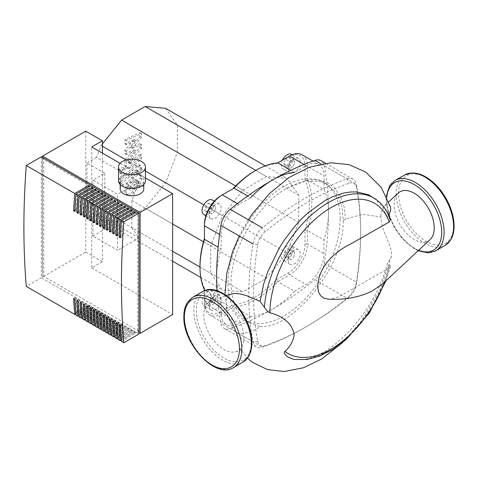 <?xml version="1.0" encoding="UTF-8"?>
<svg xmlns="http://www.w3.org/2000/svg" width="478" height="478" viewBox="0 0 478 478"><rect width="100%" height="100%" fill="white"/><g stroke="black" fill="none" stroke-linecap="round" stroke-linejoin="round"><path stroke-width="0.36" stroke-dasharray="2.39 1.79" d="M348.976 297.202A297.663 171.859 -60 0 1 307.085 326.253A297.663 171.859 -60 0 1 265.182 345.582A13.462 7.773 -60 0 1 257.75 341.286A297.663 171.859 -60 0 1 257.75 244.533A13.462 7.773 -60 0 1 265.182 231.657A297.663 171.859 -60 0 1 348.976 183.277A13.462 7.773 -60 0 1 356.409 187.567A297.663 171.859 -60 0 1 360.621 233.515A297.663 171.859 -60 0 1 356.409 284.326A13.462 7.773 -60 0 1 348.976 297.202L347.07 298.248A16.826 9.715 120 0 0 356.361 282.151A301.032 173.801 120 0 0 360.621 230.766A301.032 173.801 120 0 0 356.361 184.305A16.826 9.715 120 0 0 353.117 179.196A16.826 9.715 120 0 0 347.07 178.939A301.032 173.801 120 0 0 262.326 227.863A16.826 9.715 120 0 0 253.035 243.959A301.032 173.801 120 0 0 253.035 341.806A16.826 9.715 120 0 0 256.286 346.914A16.826 9.715 120 0 0 262.326 347.171A301.032 173.801 120 0 0 304.701 327.627A301.032 173.801 120 0 0 347.07 298.248L314.942 279.702A16.826 9.715 120 0 0 324.239 263.605A301.032 173.801 120 0 0 324.239 165.752A16.826 9.715 120 0 0 320.989 160.65M217.006 290.797A301.032 173.801 120 0 0 220.914 323.259A16.826 9.715 120 0 0 224.158 328.368A16.826 9.715 120 0 0 230.205 328.625A301.032 173.801 120 0 0 314.942 279.702M340.157 218.745A79.336 45.804 120 0 0 323.726 182.429A79.336 45.804 120 0 0 262.589 203.682A79.336 45.804 120 0 0 227.958 283.526A79.336 45.804 120 0 0 244.389 319.848A79.336 45.804 120 0 0 305.526 298.589A79.336 45.804 120 0 0 340.157 218.745M259.829 326.349L251.972 324.03L249.116 322.572L247.024 321.252L239.329 313.664L235.027 305.95L231.866 294.627L231.071 285.324C229.583 250.765 257.11 204.536 287.033 188.075L299.371 182.542L306.004 180.941L321.049 181.712L326.737 184.167L335.508 192.21L339.5 199.469L342.051 207.96L343.276 220.549C344.53 267.883 289.895 331.218 259.829 326.349L257.475 328.422L253.513 330.585L243.661 333.411L240.637 333.859L238.086 333.674L234.877 331.278L232.2 327.06L229.087 319.758L227.319 313.676L226.184 306.757L226.303 300.638L227.098 297.979L229.458 295.057L232.439 293.761M430.086 239.603A28.351 16.372 60 0 1 401.944 227.642A28.351 16.372 60 0 1 398.299 193.028M223.794 303.106A28.351 16.372 -120 0 0 210.923 301.068A28.351 16.372 -120 0 0 207.912 331.218A28.351 16.372 -120 0 0 235.385 351.832A28.351 16.372 -120 0 0 242.896 330.256A28.351 16.372 -120 0 0 223.794 303.106M327.854 299.091L330.919 298.995L338.131 296.94L341.752 295.237L383.631 271.014L389.17 267.602L390.46 266.15L389.492 264.573L387.437 263.223C376.12 310.186 331.756 358.416 301.451 359.671L294.765 359.492M374.16 198.059L382.992 207.673L387.329 216.875L390.395 219.593M343.276 220.549L345.51 219.091L362.521 214.389L380.876 216.893L381.838 224.272L383.326 229.416L389.869 245.871L391.201 250.496L391.56 253.424L390.926 257.923L387.437 263.223M387.329 216.875L388.668 215.178M390.532 207.195L388.793 204.793L387.078 204.435L384.485 205.707L382.34 208.814L380.954 214.544L380.876 216.893M128.815 189.264L130.321 190.13C131.145 190.256 132.358 189.617 133.965 188.213L137.634 184.269L138.297 181.7L137.634 180.236C136.798 180.116 135.579 180.768 133.965 182.178L130.321 186.097L129.657 188.631L130.321 190.13L128.815 189.264L128.152 187.764L128.815 185.225L132.46 181.305C134.073 179.895 135.292 179.25 136.128 179.364L137.778 180.302L136.128 179.364L136.792 180.833L136.128 183.403L132.46 187.346C130.853 188.75 129.64 189.39 128.815 189.264M133.965 177.84L128.122 184.49L126.276 191.343C126.401 193.793 127.017 195.102 128.122 195.263C129.418 195.663 131.366 194.761 133.965 192.55L139.833 185.882L141.679 178.993C141.554 176.549 140.938 175.253 139.833 175.103C138.542 174.697 136.583 175.611 133.965 177.84L132.46 176.968C135.077 174.739 137.031 173.831 138.327 174.237L140.281 175.295L138.327 174.237C139.433 174.386 140.048 175.683 140.173 178.121L138.327 185.01L132.46 191.684C129.861 193.889 127.913 194.797 126.616 194.397L128.122 195.263L126.616 194.397C125.511 194.229 124.895 192.927 124.77 190.471L126.616 183.618L132.46 176.968M137.198 166.553L120.928 179.603L120.928 183.934L136.971 171.076L138.058 170.646L138.327 173.191L141.506 170.64L141.506 168.172L140.55 165.531L137.198 166.553L135.692 165.687L139.044 164.659L140 167.3L140 169.774L136.822 172.319L136.553 169.78L135.465 170.204L119.422 183.068L119.422 178.73L135.692 165.687M119.422 178.73L120.928 179.603M119.422 183.068L120.928 183.934M136.822 172.319L138.327 173.191M140 169.774L141.506 170.64M122.888 173.819L125.164 169.875L124.495 168.399L122.888 168.561L120.605 172.504L121.275 173.98L122.888 173.819M123.659 169.003L121.382 172.952L119.769 173.108L119.1 171.638L121.382 167.688L122.989 167.527L123.659 169.003L125.164 169.875M132.053 148.533L141.506 137.323L141.506 133.529L126.449 140.395L126.449 144.87L135.758 140.209L126.449 151.209L126.449 154.597L135.758 150.707L126.449 160.423L126.437 166.177L127.393 168.836L130.727 167.826L141.518 159.21L141.518 154.872L130.978 163.297L129.891 163.721L129.628 161.492L141.506 148.383L141.506 144.595L132.053 148.533L130.548 147.666L140 143.723L140 147.517L128.116 160.62L128.385 162.849L129.472 162.424L140.012 154.006L140.012 158.338L129.221 166.953L125.887 167.963L124.931 165.304L124.943 159.55L134.252 149.835L124.943 153.731L124.943 150.337L134.252 139.343L124.943 143.998L124.943 139.522L140 132.663L140 136.451L130.548 147.666M140 136.451L141.506 137.323M140 132.663L141.506 133.529M124.943 139.522L126.449 140.395M124.943 143.998L126.449 144.87M134.252 139.343L135.758 140.209M124.943 150.337L126.449 151.209M124.943 153.731L126.449 154.597M134.252 149.835L135.758 150.707M124.943 159.55L126.449 160.423M140.012 158.338L141.518 159.21M140.012 154.006L141.518 154.872M128.116 160.62L129.628 161.492M140 147.517L141.506 148.383M140 143.723L141.506 144.595M282.384 160.19A8.413 4.858 120 0 0 281.184 165.024A8.413 4.858 120 0 0 282.922 168.877A8.413 4.858 120 0 0 289.405 166.625A8.413 4.858 120 0 0 293.08 158.158A8.413 4.858 120 0 0 291.335 154.304M300.22 162.281A8.413 4.858 120 0 0 298.475 158.427A8.413 4.858 120 0 0 291.992 160.68A8.413 4.858 120 0 0 288.324 169.146A8.413 4.858 120 0 0 290.062 173A8.413 4.858 120 0 0 296.545 170.748A8.413 4.858 120 0 0 300.22 162.281M287.129 259.781A8.413 4.858 120 0 0 292.626 252.366A8.413 4.858 120 0 0 291.335 245.626A8.413 4.858 120 0 0 287.129 246.045A8.413 4.858 120 0 0 281.632 253.46A8.413 4.858 120 0 0 282.922 260.199A8.413 4.858 120 0 0 287.129 259.781M294.269 263.904A8.413 4.858 120 0 0 299.766 256.489A8.413 4.858 120 0 0 298.475 249.749A8.413 4.858 120 0 0 294.269 250.167A8.413 4.858 120 0 0 288.772 257.576A8.413 4.858 120 0 0 290.062 264.322A8.413 4.858 120 0 0 294.269 263.904M202.098 302.006A8.413 4.858 120 0 0 203.837 305.86A8.413 4.858 120 0 0 210.32 303.602A8.413 4.858 120 0 0 213.995 295.135A8.413 4.858 120 0 0 212.25 291.287A8.413 4.858 120 0 0 205.767 293.54A8.413 4.858 120 0 0 202.098 302.006M209.233 306.129A8.413 4.858 120 0 0 210.977 309.977A8.413 4.858 120 0 0 217.46 307.724A8.413 4.858 120 0 0 221.135 299.258A8.413 4.858 120 0 0 219.39 295.41A8.413 4.858 120 0 0 212.907 297.663A8.413 4.858 120 0 0 209.233 306.129M203.837 214.538A8.413 4.858 120 0 0 208.044 214.12A8.413 4.858 120 0 0 213.541 206.705A8.413 4.858 120 0 0 212.25 199.965M215.184 204.506A8.413 4.858 120 0 0 209.687 211.915A8.413 4.858 120 0 0 210.977 218.661A8.413 4.858 120 0 0 215.184 218.243A8.413 4.858 120 0 0 220.681 210.828A8.413 4.858 120 0 0 219.39 204.088A8.413 4.858 120 0 0 215.184 204.506M209.43 213.433L209.519 209.418L212.537 205.779L215.464 206.155L215.381 210.171L212.363 213.809L209.43 213.433L205.026 210.888L207.96 211.264L210.977 207.625L211.061 203.616L208.133 203.24L205.116 206.872L205.026 210.888M205.116 206.872L209.519 209.418M208.133 203.24L212.537 205.779M211.061 203.616L215.464 206.155M210.977 207.625L215.381 210.171M207.96 211.264L212.363 213.809M214.09 303.649L210.655 305.532L209.011 302.998L210.804 298.577L214.24 296.695L215.883 299.228L214.09 303.649L209.687 301.11L211.479 296.689L209.836 294.155L206.4 296.037L204.614 300.453L206.251 302.992L209.687 301.11M206.251 302.992L210.655 305.532M204.614 300.453L209.011 302.998M206.4 296.037L210.804 298.577M209.836 294.155L214.24 296.695M211.479 296.689L215.883 299.228M294.55 251.816L294.466 255.832L291.449 259.47L288.515 259.094L288.604 255.079L291.622 251.44L294.55 251.816L290.146 249.277L287.218 248.901L284.201 252.533L284.111 256.549L287.045 256.925L290.062 253.286L290.146 249.277M290.062 253.286L294.466 255.832M287.045 256.925L291.449 259.47M284.111 256.549L288.515 259.094M284.201 252.533L288.604 255.079M287.218 248.901L291.622 251.44M289.889 161.6L293.325 159.718L294.968 162.251L293.175 166.667L289.74 168.549L288.103 166.015L289.889 161.6L285.491 159.054L283.699 163.476L285.342 166.009L288.772 164.127L290.564 159.712L288.921 157.172L285.491 159.054M288.921 157.172L293.325 159.718M290.564 159.712L294.968 162.251M288.772 164.127L293.175 166.667M285.342 166.009L289.74 168.549M283.699 163.476L288.103 166.015M305 230.175A77.4 44.687 120 0 0 305 180.188L307.378 179.907A79.085 45.661 -60 0 1 307.378 230.456L305 230.175L305 243.995L307.378 243.995A25.238 14.573 -60 0 1 289.531 274.904L277.808 281.673A79.085 45.661 -60 0 1 234.029 306.948L233.085 304.749A77.4 44.687 120 0 0 276.374 279.755L277.808 281.673L294.466 291.293L306.189 284.524A25.238 14.573 120 0 0 324.036 253.609L324.036 240.076L307.378 230.456L307.378 243.995L324.036 253.609M277.808 162.831L276.374 163.661A77.4 44.687 120 0 0 254.726 171.005M221.117 195.562L234.029 188.105M199.995 265.804A77.4 44.687 120 0 0 204.459 288.222L204.459 289.877M204.459 239.323L204.459 224.415M205.379 290.409L221.117 299.491L221.117 313.03A25.238 14.573 120 0 0 226.339 324.586A25.238 14.573 120 0 0 238.964 323.337L250.687 316.567L234.029 306.948L222.306 313.717A25.238 14.573 -60 0 1 209.687 314.966A25.238 14.573 -60 0 1 204.459 303.416L204.459 302.042A23.559 13.599 120 0 0 221.117 311.656L233.085 304.749M204.459 288.222L204.459 302.042M221.117 313.03L204.459 303.416L204.459 290.72M276.374 279.755L288.342 272.842A23.559 13.599 120 0 0 305 243.995M305 180.188L305 166.368A23.559 13.599 120 0 0 288.342 156.748L276.374 163.661M302.15 154.812A25.238 14.573 -60 0 1 307.378 166.368L307.378 179.907L324.036 189.521L324.036 175.982A25.238 14.573 120 0 0 318.808 164.432A25.238 14.573 120 0 0 306.189 165.681L294.466 172.45L290.779 170.323M247.682 195.992L250.687 197.725L238.964 204.494A25.238 14.573 120 0 0 221.117 235.403L221.117 248.942L218.111 247.21M221.117 299.491A79.085 45.661 -60 0 1 221.117 248.942M242.932 190.178L266.521 176.561L286.955 178.384L298.75 195.167L298.75 222.407L286.955 252.808L266.521 278.226L242.932 291.849L222.497 290.021L210.702 273.243L210.702 245.997L222.497 215.596L242.932 190.178L235.654 185.978M294.466 291.293A79.085 45.661 -60 0 1 250.687 316.567M324.036 189.521A79.085 45.661 -60 0 1 324.036 240.076M165.591 108.315L177.386 125.099L177.386 152.339L165.591 182.745L145.163 208.157L266.521 278.226M165.591 182.745L286.955 252.808M145.163 208.157L121.567 221.78L242.932 291.849M121.567 221.78L101.139 219.958L172.63 261.233M200.778 277.479L222.497 290.021M102.429 146.274L101.139 145.527L96.508 157.453L138.984 181.981L131.82 200.455L131.82 227.695L172.63 251.261M199.995 267.059L210.702 273.243M131.82 227.695L138.984 237.895L96.508 213.373L86.96 218.882L86.96 162.968L104.807 173.269L92.911 180.14L117.54 194.361L117.54 250.281L92.911 236.06L92.911 180.14M101.139 219.958L96.508 213.373M131.82 200.455L172.63 224.015M203.425 241.796L210.702 245.997M126.174 159.987L145.437 171.106M203.837 204.823L222.497 215.596M92.911 236.06L104.807 229.189L104.807 173.269M138.984 237.895L117.54 250.281M104.807 229.189L86.96 218.882M138.984 181.981L117.54 194.361M96.508 157.453L86.96 162.968M101.139 145.527L102.429 143.92M255.814 170.377L266.521 176.561M265.23 165.842L286.955 178.384M177.386 125.099L298.75 195.167M177.386 152.339L298.75 222.407M140.305 185.542A11.777 6.8 180 0 1 127.471 187.018A11.777 6.8 180 0 1 120.199 180.738A11.777 6.8 180 0 1 123.647 175.928A11.777 6.8 180 0 1 136.481 174.452A11.777 6.8 180 0 1 143.753 180.738A11.777 6.8 180 0 1 140.305 185.542M120.199 188.977A11.777 6.8 180 0 1 123.647 184.167A11.777 6.8 180 0 1 136.481 182.698A11.777 6.8 180 0 1 143.753 188.977M118.514 180.738A13.462 7.773 180 0 1 122.458 175.241A13.462 7.773 180 0 1 137.126 173.556A13.462 7.773 180 0 1 145.437 180.738M77.072 313.048L75.883 312.361L75.279 297.364L76.468 298.051L77.072 313.048L89.816 305.693L88.627 305.006L75.883 312.361M74.807 299.103L76.468 298.051M73.612 298.415L75.279 297.364M80.322 314.93L79.133 314.243L78.529 299.246L79.718 299.933L80.322 314.93L93.067 307.569L91.878 306.882L79.133 314.243M78.057 300.979L79.718 299.933M76.868 300.292L78.529 299.246M83.578 316.806L82.389 316.119L81.78 301.122L82.975 301.809L83.578 316.806L96.323 309.445L95.134 308.758L82.389 316.119M81.308 302.855L82.975 301.809M80.119 302.168L81.78 301.122M86.829 318.683L85.64 317.995L85.036 302.998L86.225 303.685L86.829 318.683L99.573 311.327L98.384 310.64L85.64 317.995M84.564 304.731L86.225 303.685M83.369 304.044L85.036 302.998M90.079 320.559L88.89 319.872L88.287 304.874L89.476 305.562L90.079 320.559L102.824 313.204L101.635 312.516L88.89 319.872M87.815 306.613L89.476 305.562M86.626 305.926L88.287 304.874M93.335 322.441L92.14 321.754L91.537 306.757L92.732 307.444L93.335 322.441L106.08 315.08L104.885 314.393L92.14 321.754M91.065 308.489L92.732 307.444M89.876 307.802L91.537 306.757M96.586 324.317L95.397 323.63L94.793 308.633L95.982 309.32L96.586 324.317L109.331 316.956L108.142 316.269L95.397 323.63M94.315 310.365L95.982 309.32M93.126 309.678L94.793 308.633M99.836 326.193L98.647 325.506L98.044 310.509L99.233 311.196L99.836 326.193L112.581 318.838L111.392 318.151L98.647 325.506M97.572 312.242L99.233 311.196M96.383 311.554L98.044 310.509M103.093 328.069L101.898 327.382L101.294 312.385L102.483 313.072L103.093 328.069L115.831 320.714L114.642 320.027L101.898 327.382M100.822 314.124L102.483 313.072M99.633 313.437L101.294 312.385M106.343 329.951L105.154 329.264L104.551 314.267L105.74 314.954L106.343 329.951L119.088 322.59L117.899 321.903L105.154 329.264M104.073 316L105.74 314.954M102.884 315.313L104.551 314.267M109.593 331.828L108.404 331.14L107.801 316.143L108.99 316.83L109.593 331.828L122.338 324.466L121.149 323.779L108.404 331.14M107.329 317.876L108.99 316.83M106.134 317.189L107.801 316.143M112.844 333.704L111.655 333.017L111.051 318.019L112.24 318.707L112.844 333.704L125.589 326.349L124.4 325.661L111.655 333.017M110.579 319.752L112.24 318.707M109.39 319.065L111.051 318.019M116.1 335.58L114.911 334.893L114.302 319.896L115.497 320.583L116.1 335.58L128.845 328.225L127.656 327.538L114.911 334.893M113.83 321.634L115.497 320.583M112.641 320.947L114.302 319.896M119.351 337.462L118.162 336.775L117.558 321.778L118.747 322.465L119.351 337.462L132.095 330.101L130.906 329.414L118.162 336.775M117.086 323.51L118.747 322.465M115.891 322.823L117.558 321.778M75.936 315.08L89.816 307.067L89.816 305.693M79.187 316.956L93.067 308.943L93.067 307.569M82.437 318.838L96.323 310.82L96.323 309.445M85.693 320.714L99.573 312.702L99.573 311.327M88.944 322.59L102.824 314.578L102.824 313.204M92.194 324.466L106.08 316.454L106.08 315.08M95.451 326.349L109.331 318.33L109.331 316.956M98.701 328.225L112.581 320.212L112.581 318.838M101.951 330.101L115.831 322.088L115.831 320.714M105.208 331.977L119.088 323.965L119.088 322.59M108.458 333.859L122.338 325.841L122.338 324.466M111.709 335.735L125.589 327.723L125.589 326.349M114.959 337.611L128.845 329.599L128.845 328.225M118.215 339.488L132.095 331.475L132.095 330.101M122.601 339.338L121.412 338.651L120.809 323.654L121.998 324.341L122.601 339.338L135.346 331.977L134.157 331.29L121.412 338.651M120.337 325.387L121.998 324.341M119.147 324.699L120.809 323.654M121.466 341.37L135.346 333.351L135.346 331.977M135.346 333.351L134.157 332.664L134.157 331.29M134.157 332.664L121.358 340.055M89.816 307.067L88.627 306.38L88.627 305.006M88.627 306.38L75.829 313.771M93.067 308.943L91.878 308.256L91.878 306.882M91.878 308.256L79.079 315.647M96.323 310.82L95.134 310.132L95.134 308.758M95.134 310.132L82.33 317.523M99.573 312.702L98.384 312.015L98.384 310.64M98.384 312.015L85.586 319.4M102.824 314.578L101.635 313.891L101.635 312.516M101.635 313.891L88.836 321.282M106.08 316.454L104.885 315.767L104.885 314.393M104.885 315.767L92.087 323.158M109.331 318.33L108.142 317.643L108.142 316.269M108.142 317.643L95.343 325.034M112.581 320.212L111.392 319.525L111.392 318.151M111.392 319.525L98.593 326.91M115.831 322.088L114.642 321.401L114.642 320.027M114.642 321.401L101.844 328.792M119.088 323.965L117.899 323.277L117.899 321.903M117.899 323.277L105.1 330.668M122.338 325.841L121.149 325.154L121.149 323.779M121.149 325.154L108.351 332.545M125.589 327.723L124.4 327.036L124.4 325.661M124.4 327.036L111.601 334.421M128.845 329.599L127.656 328.912L127.656 327.538M127.656 328.912L114.857 336.303M132.095 331.475L130.906 330.788L130.906 329.414M130.906 330.788L118.108 338.179M75.93 194.235L77.072 194.893L89.816 187.537L88.627 186.85L75.936 194.176M75.829 195.61L75.279 209.902L76.468 210.589L77.072 194.893M74.807 211.461L76.468 210.589M74.879 210.111L75.279 209.902M79.181 196.111L80.322 196.775L93.067 189.413L91.878 188.726L79.187 196.052M79.079 197.486L78.529 211.778L79.718 212.465L80.322 196.775M78.057 213.337L79.718 212.465M78.135 211.987L78.529 211.778M82.437 197.994L83.578 198.651L96.323 191.29L95.134 190.603L82.437 197.934M82.336 199.362L81.78 213.66L82.975 214.347L83.578 198.651M81.308 215.22L82.975 214.347M81.385 213.869L81.78 213.66M85.687 199.87L86.829 200.527L99.573 193.172L98.384 192.485L85.693 199.81M85.586 201.238L85.036 215.536L86.225 216.223L86.829 200.527M84.564 217.096L86.225 216.223M84.636 215.745L85.036 215.536M88.938 201.746L90.079 202.403L102.824 195.048L101.635 194.361L88.944 201.686M88.836 203.12L88.287 217.412L89.476 218.099L90.079 202.403M87.815 218.972L89.476 218.099M87.886 217.621L88.287 217.412M92.194 203.622L93.335 204.285L106.08 196.924L104.885 196.237L92.194 203.562M92.087 204.996L91.537 219.288L92.732 219.976L93.335 204.285M91.065 220.848L92.732 219.976M91.143 219.498L91.537 219.288M95.445 205.504L96.586 206.161L109.331 198.8L108.142 198.113L95.451 205.444M95.343 206.872L94.793 221.171L95.982 221.858L96.586 206.161M94.315 222.73L95.982 221.858M94.393 221.38L94.793 221.171M98.695 207.38L99.836 208.038L112.581 200.682L111.392 199.995L98.701 207.321M98.593 208.749L98.044 223.047L99.233 223.734L99.836 208.038M97.572 224.606L99.233 223.734M97.643 223.256L98.044 223.047M101.951 209.256L103.093 209.914L115.831 202.558L114.642 201.871L101.951 209.197M101.844 210.631L101.294 224.923L102.483 225.61L103.093 209.914M100.822 226.482L102.483 225.61M100.9 225.132L101.294 224.923M105.202 211.133L106.343 211.796L119.088 204.435L117.899 203.748L105.208 211.073M105.1 212.507L104.551 226.799L105.74 227.486L106.343 211.796M104.073 228.359L105.74 227.486M104.15 227.008L104.551 226.799M108.452 213.015L109.593 213.672L122.338 206.311L121.149 205.624L108.458 212.955M108.351 214.383L107.801 228.681L108.99 229.368L109.593 213.672M107.329 230.241L108.99 229.368M107.401 228.89L107.801 228.681M111.703 214.891L112.844 215.548L125.589 208.193L124.4 207.506L111.709 214.831M111.601 216.259L111.051 230.557L112.24 231.244L112.844 215.548M110.579 232.117L112.24 231.244M110.657 230.766L111.051 230.557M114.959 216.767L116.1 217.424L128.845 210.069L127.656 209.382L114.959 216.707M114.857 218.141L114.302 232.433L115.497 233.121L116.1 217.424M113.83 233.993L115.497 233.121M113.907 232.643L114.302 232.433M118.209 218.643L119.351 219.306L132.095 211.945L130.906 211.258L118.215 218.583M118.108 220.017L117.558 234.31L118.747 234.997L119.351 219.306M117.086 235.869L118.747 234.997M117.158 234.519L117.558 234.31M121.46 220.525L122.601 221.183L135.346 213.821L134.157 213.134L121.466 220.466M121.358 221.894L120.809 236.192L121.998 236.879L122.601 221.183M120.337 237.751L121.998 236.879M120.414 236.401L120.809 236.192M89.816 186.163L89.816 187.537M93.067 188.039L93.067 189.413M96.323 189.915L96.323 191.29M99.573 191.798L99.573 193.172M102.824 193.674L102.824 195.048M106.08 195.55L106.08 196.924M109.331 197.426L109.331 198.8M112.581 199.308L112.581 200.682M115.831 201.184L115.831 202.558M119.088 203.06L119.088 204.435M122.338 204.937L122.338 206.311M125.589 206.819L125.589 208.193M128.845 208.695L128.845 210.069M132.095 210.571L132.095 211.945M135.346 212.447L135.346 213.821M85.771 131.163L85.771 252.067L42.542 277.025L43.731 276.338L43.731 158.182L42.542 158.869L42.542 277.025L42.542 157.495M138.919 213.134L138.919 331.29L137.73 331.977L137.73 213.821L138.919 213.134L43.731 158.182M138.919 332.664L137.73 331.977M138.919 331.29L43.731 276.338M137.73 213.821L42.542 158.869M41.353 156.808L41.353 277.712L138.919 334.038M41.353 277.712L26.278 286.412M120.098 163.345L145.437 177.977M102.429 153.145L102.429 261.681L91.722 267.865L91.722 146.961M85.771 252.067L102.429 261.681M91.722 267.865L172.63 314.578M265.182 345.582L262.326 347.171L230.205 328.625M324.239 263.605L356.361 282.151L356.409 284.326M257.75 341.286L253.035 341.806L220.914 323.259M324.239 165.752L356.361 184.305L356.409 187.567M257.75 244.533L253.035 243.959M321.126 163.96L347.07 178.939L348.976 183.277M265.182 231.657L262.326 227.863M196.249 310.353A38.951 22.49 -120 0 0 223.794 358.058A38.951 22.49 -120 0 0 251.338 342.158A38.951 22.49 -120 0 0 223.794 294.448A38.951 22.49 -120 0 0 196.249 310.353M242.92 362.133A40.636 23.464 60 0 1 211.605 351.246A40.636 23.464 60 0 1 193.865 310.353A40.636 23.464 60 0 1 202.284 291.747M192.765 297.244A40.636 23.464 -120 0 0 184.347 315.844A40.636 23.464 -120 0 0 202.086 356.743A40.636 23.464 -120 0 0 233.401 367.63M386.78 197.103A38.951 22.49 -120 0 0 386.618 200.437A38.951 22.49 -120 0 0 418.614 250.299M435.673 250.848A40.636 23.464 60 0 1 404.358 239.962A40.636 23.464 60 0 1 386.618 199.069A40.636 23.464 60 0 1 395.037 180.463M404.555 174.966A40.636 23.464 -120 0 0 396.137 193.572A40.636 23.464 -120 0 0 413.876 234.465A40.636 23.464 -120 0 0 445.191 245.351M398.521 193.572A38.951 22.49 60 0 1 426.065 177.667A38.951 22.49 60 0 1 453.61 225.377A38.951 22.49 60 0 1 426.065 241.282A38.951 22.49 60 0 1 398.521 193.572M389.17 267.602A86.685 50.047 -60 0 1 384.581 282.122M301.451 359.671A90.874 52.466 120 0 0 389.492 264.573M389.492 218.41A90.874 52.466 120 0 0 376.58 199.828M287.033 188.075L308.728 179.847L318.695 179.853L327.544 182.686L334.911 188.266L340.509 196.398L344.094 206.801L345.51 219.091M128.152 187.764L129.657 188.631M132.46 187.346L133.965 188.213M136.128 183.403L137.634 184.269M136.792 180.833L138.297 181.7M132.46 181.305L133.965 182.178M128.815 185.225L130.321 186.097M126.616 183.618L128.122 184.49M124.77 190.471L126.276 191.343M132.46 191.684L133.965 192.55M138.327 185.01L139.833 185.882M140.173 178.121L141.679 178.993M135.465 170.204L136.971 171.076M136.822 170.652L138.327 171.524M140 167.3L141.506 168.172M119.1 171.638L120.605 172.504M124.931 165.304L126.437 166.177M129.221 166.953L130.727 167.826M129.472 162.424L130.978 163.297M128.116 161.97L129.622 162.837M221.117 311.656L222.306 313.717L238.964 323.337M288.342 272.842L289.531 274.904L306.189 284.524M305 166.368L307.378 166.368L324.036 175.982M306.189 165.681L304.068 164.456M238.964 204.494L237.423 203.604M221.117 235.403L219.575 234.519M307.085 326.253L304.701 327.627M360.621 233.515L360.621 230.766M353.117 179.196L325.512 163.261M256.286 346.914L224.158 328.368M326.737 184.167L323.726 182.429M418.136 250.747L414.39 248.847L402.231 238.63L394.434 227.767L388.853 215.399L386.128 199.756L386.308 196.105M390.46 266.15L385.907 280.915M210.923 301.068L226.219 295.434M235.385 351.832L239.753 350.774C240.978 350.464 241.85 350.482 242.37 350.834L240.058 348.928L247.455 358.1M391.309 256.519L379.753 290.457L360.621 322.13L342.816 342.344M248.357 219.796L239.233 235.983M224.983 294.615L227.761 315.45M384.485 205.707L388.739 201.8M249.116 322.572L244.389 319.848M138.058 170.646L136.553 169.78M140.55 165.531L139.044 164.659M124.495 168.399L122.989 167.527M121.275 173.98L119.769 173.108M127.393 168.836L125.887 167.963M129.891 163.721L128.385 162.849M298.475 158.427L292.148 154.776M298.475 249.749L291.335 245.626M210.977 309.977L203.837 305.86M210.977 218.661L205.904 215.733M219.39 204.088L214.317 201.16M219.39 295.41L212.25 291.287M290.062 264.322L282.922 260.199M290.062 173L282.922 168.877M226.339 324.586L209.687 314.966M318.808 164.432L312.988 161.074M120.199 184.496L120.199 180.738M143.753 184.496L143.753 180.738"/><path stroke-width="0.72" d="M325.512 163.261L320.989 160.65A16.826 9.715 120 0 0 314.942 160.393A301.032 173.801 120 0 0 230.205 209.316A16.826 9.715 120 0 0 220.914 225.407A301.032 173.801 120 0 0 217.006 290.797M388.739 201.8L398.299 193.028A28.351 16.372 60 0 1 420.64 198.173A28.351 16.372 60 0 1 434.215 227.916A28.351 16.372 60 0 1 430.086 239.603L382.34 284.123L372.553 290.755C366.883 293.701 360.812 295.852 354.347 297.208C345.696 299.085 336.865 299.712 327.854 299.091L324.126 298.212L321.24 296.27L319.609 294.155L318.36 291.21L317.691 286.083C318.372 275.687 322.829 266.246 331.063 257.75C337.785 251.5 344.052 247.072 349.86 244.467L389.17 222.025L390.395 219.593C387.533 211.127 382.926 204.536 376.58 199.828A90.874 52.466 120 0 0 308.34 217.86A90.874 52.466 120 0 0 264.412 307.199L260.044 301.331L263.665 284.093L267.602 272.251L278.752 248.942L283.962 240.583L294.406 226.703L300.985 219.468L307.802 212.979L325.267 200.413L332.861 196.643L343.891 193.016L350.661 191.977L356.911 191.935L368.681 194.851L376.58 199.828M385.907 280.915L369.237 313.162L346.072 339.607L333.166 349.275L319.997 356.002L307.043 359.492L294.765 359.492L292.769 359.098L287.368 356.743L284.637 353.863L284.243 352.549L284.816 351.414C285.975 350.977 290.875 345.439 292.375 341.202C294.567 335.699 294.006 335.442 293.898 333.68C294.269 333.035 293.235 330.423 290.797 325.853C286.292 319.519 279.307 315.169 269.849 312.803C268.11 312.044 266.3 310.18 264.412 307.199M226.219 295.434L234.375 293.474L239.872 293.856L246.236 295.535L260.044 301.331M388.668 215.178L390.663 210.422L390.532 207.195L381.205 187.322L365.712 172.08L349.089 164.659L330.907 162.789L309.457 167.175L289.005 177.547L269.461 193.572L252.342 213.887L248.357 219.796M292.148 154.776L291.335 154.304A8.413 4.858 120 0 0 282.384 160.19M214.317 201.16L212.25 199.965A8.413 4.858 120 0 0 208.044 200.384A8.413 4.858 120 0 0 202.547 207.799A8.413 4.858 120 0 0 203.837 214.538L205.904 215.733M204.459 290.72L204.459 289.877A79.085 45.661 -60 0 1 199.995 267.178A79.085 45.661 -60 0 1 204.459 239.323L204.459 225.789A25.238 14.573 -60 0 1 222.306 194.875L234.029 188.105A79.085 45.661 -60 0 1 255.915 170.317A79.085 45.661 -60 0 1 277.808 162.831L289.531 156.061A25.238 14.573 -60 0 1 302.15 154.812L312.988 161.074M255.915 170.317L254.726 171.005A77.4 44.687 120 0 0 233.085 188.655M204.459 238.235A77.4 44.687 120 0 0 199.995 265.804L199.995 267.178M219.575 234.519L204.459 225.789L204.459 224.415A23.559 13.599 120 0 1 221.117 195.562L222.306 194.875L221.117 195.562M222.306 194.875L237.423 203.604M290.779 170.323L277.808 162.831M234.029 188.105L247.682 195.992M250.687 197.725A79.085 45.661 -60 0 1 294.466 172.45M218.111 247.21L204.459 239.323M204.459 289.877L205.379 290.409M172.63 261.233L200.778 277.479M172.63 251.261L199.995 267.059M172.63 224.015L203.425 241.796M102.429 146.274L126.174 159.987M145.437 171.106L203.837 204.823M102.429 143.92L121.567 120.109L235.654 185.978M121.567 120.109L145.163 106.492L255.814 170.377M145.163 106.492L165.591 108.315L265.23 165.842M143.753 184.496L143.753 188.977A11.777 6.8 180 0 1 140.305 193.787A11.777 6.8 180 0 1 127.471 195.263A11.777 6.8 180 0 1 120.199 188.977L120.199 184.496M141.494 172.492A13.462 7.773 180 0 1 126.825 174.177A13.462 7.773 180 0 1 118.514 166.995A13.462 7.773 180 0 1 122.458 161.498A13.462 7.773 180 0 1 137.126 159.813A13.462 7.773 180 0 1 145.437 166.995A13.462 7.773 180 0 1 141.494 172.492M145.437 166.995L145.437 180.738A13.462 7.773 180 0 1 141.494 186.229A13.462 7.773 180 0 1 126.825 187.914A13.462 7.773 180 0 1 118.514 180.738L118.514 166.995M75.829 313.771L74.747 314.393A816.095 471.177 -60 0 1 73.612 298.415L74.807 299.103A816.095 471.177 120 0 0 75.936 315.08L77.998 316.269A816.095 471.177 -60 0 1 76.868 300.292L78.057 300.979A816.095 471.177 120 0 0 79.187 316.956L81.248 318.151A816.095 471.177 -60 0 1 80.119 302.168L81.308 302.855A816.095 471.177 120 0 0 82.437 318.838L84.504 320.027A816.095 471.177 -60 0 1 83.369 304.044L84.564 304.731A816.095 471.177 120 0 0 85.693 320.714L87.755 321.903A816.095 471.177 -60 0 1 86.626 305.926L87.815 306.613A816.095 471.177 120 0 0 88.944 322.59L91.005 323.779A816.095 471.177 -60 0 1 89.876 307.802L91.065 308.489A816.095 471.177 120 0 0 92.194 324.466L94.262 325.661A816.095 471.177 -60 0 1 93.126 309.678L94.315 310.365A816.095 471.177 120 0 0 95.451 326.349L97.512 327.538A816.095 471.177 -60 0 1 96.383 311.554L97.572 312.242A816.095 471.177 120 0 0 98.701 328.225L100.762 329.414A816.095 471.177 -60 0 1 99.633 313.437L100.822 314.124A816.095 471.177 120 0 0 101.951 330.101L104.013 331.29A816.095 471.177 -60 0 1 102.884 315.313L104.073 316A816.095 471.177 120 0 0 105.208 331.977L107.269 333.172A816.095 471.177 -60 0 1 106.134 317.189L107.329 317.876A816.095 471.177 120 0 0 108.458 333.859L110.52 335.048A816.095 471.177 -60 0 1 109.39 319.065L110.579 319.752A816.095 471.177 120 0 0 111.709 335.735L113.77 336.924A816.095 471.177 -60 0 1 112.641 320.947L113.83 321.634A816.095 471.177 120 0 0 114.959 337.611L117.026 338.8A816.095 471.177 -60 0 1 115.891 322.823L117.086 323.51A816.095 471.177 120 0 0 118.215 339.488L120.277 340.683A816.095 471.177 -60 0 1 119.147 324.699L120.337 325.387A816.095 471.177 120 0 0 121.466 341.37L123.844 342.744A816.095 471.177 -60 0 1 123.844 221.84L138.919 213.134L41.353 156.808L26.278 165.508L74.747 193.488L88.627 185.476L88.627 186.85M121.358 340.055L120.277 340.683M79.079 315.647L77.998 316.269M82.33 317.523L81.248 318.151M85.586 319.4L84.504 320.027M88.836 321.282L87.755 321.903M92.087 323.158L91.005 323.779M95.343 325.034L94.262 325.661M98.593 326.91L97.512 327.538M101.844 328.792L100.762 329.414M105.1 330.668L104.013 331.29M108.351 332.545L107.269 333.172M111.601 334.421L110.52 335.048M114.857 336.303L113.77 336.924M118.108 338.179L117.026 338.8M121.46 220.525L121.466 220.466A816.095 471.177 120 0 0 120.337 237.751L119.147 237.064A816.095 471.177 -60 0 1 120.277 219.778L134.157 211.76L135.346 212.447L121.466 220.466L123.844 221.84M118.209 218.643L118.215 218.583A816.095 471.177 120 0 0 117.086 235.869L115.891 235.182A816.095 471.177 -60 0 1 117.026 217.896L130.906 209.884L132.095 210.571L118.215 218.583L120.277 219.778M114.959 216.767L114.959 216.707A816.095 471.177 120 0 0 113.83 233.993L112.641 233.306A816.095 471.177 -60 0 1 113.77 216.02L127.656 208.008L128.845 208.695L114.959 216.707L117.026 217.896M111.703 214.891L111.709 214.831A816.095 471.177 120 0 0 110.579 232.117L109.39 231.43A816.095 471.177 -60 0 1 110.52 214.144L124.4 206.132L125.589 206.819L111.709 214.831L113.77 216.02M108.452 213.015L108.458 212.955A816.095 471.177 120 0 0 107.329 230.241L106.134 229.554A816.095 471.177 -60 0 1 107.269 212.268L121.149 204.249L122.338 204.937L108.458 212.955L110.52 214.144M105.202 211.133L105.208 211.073A816.095 471.177 120 0 0 104.073 228.359L102.884 227.671A816.095 471.177 -60 0 1 104.013 210.386L117.899 202.373L119.088 203.06L105.208 211.073L107.269 212.268M101.951 209.256L101.951 209.197A816.095 471.177 120 0 0 100.822 226.482L99.633 225.795A816.095 471.177 -60 0 1 100.762 208.51L114.642 200.497L115.831 201.184L101.951 209.197L104.013 210.386M98.695 207.38L98.701 207.321A816.095 471.177 120 0 0 97.572 224.606L96.383 223.919A816.095 471.177 -60 0 1 97.512 206.633L111.392 198.621L112.581 199.308L98.701 207.321L100.762 208.51M95.445 205.504L95.451 205.444A816.095 471.177 120 0 0 94.315 222.73L93.126 222.043A816.095 471.177 -60 0 1 94.262 204.757L108.142 196.739L109.331 197.426L95.451 205.444L97.512 206.633M92.194 203.622L92.194 203.562A816.095 471.177 120 0 0 91.065 220.848L89.876 220.161A816.095 471.177 -60 0 1 91.005 202.875L104.885 194.863L106.08 195.55L92.194 203.562L94.262 204.757M88.938 201.746L88.944 201.686A816.095 471.177 120 0 0 87.815 218.972L86.626 218.285A816.095 471.177 -60 0 1 87.755 200.999L101.635 192.987L102.824 193.674L88.944 201.686L91.005 202.875M85.687 199.87L85.693 199.81A816.095 471.177 120 0 0 84.564 217.096L83.369 216.409A816.095 471.177 -60 0 1 84.504 199.123L98.384 191.11L99.573 191.798L85.693 199.81L87.755 200.999M82.437 197.994L82.437 197.934A816.095 471.177 120 0 0 81.308 215.22L80.119 214.532A816.095 471.177 -60 0 1 81.248 197.247L95.134 189.228L96.323 189.915L82.437 197.934L84.504 199.123M79.181 196.111L79.187 196.052A816.095 471.177 120 0 0 78.057 213.337L76.868 212.65A816.095 471.177 -60 0 1 77.998 195.365L91.878 187.352L93.067 188.039L79.187 196.052L81.248 197.247M88.627 185.476L89.816 186.163L75.936 194.176L77.998 195.365M75.93 194.235L75.936 194.176A816.095 471.177 120 0 0 74.807 211.461L73.612 210.774A816.095 471.177 -60 0 1 74.747 193.488M74.747 314.393L26.278 286.412A816.095 471.177 -60 0 1 26.278 165.508M75.883 194.205L75.829 195.61M73.612 210.774L74.879 210.111M79.133 196.088L79.079 197.486M76.868 212.65L78.135 211.987M82.389 197.964L82.336 199.362M80.119 214.532L81.385 213.869M85.64 199.84L85.586 201.238M83.369 216.409L84.636 215.745M88.89 201.716L88.836 203.12M86.626 218.285L87.886 217.621M92.14 203.598L92.087 204.996M89.876 220.161L91.143 219.498M95.397 205.474L95.343 206.872M93.126 222.043L94.393 221.38M98.647 207.35L98.593 208.749M96.383 223.919L97.643 223.256M101.898 209.227L101.844 210.631M99.633 225.795L100.9 225.132M105.154 211.109L105.1 212.507M102.884 227.671L104.15 227.008M108.404 212.985L108.351 214.383M106.134 229.554L107.401 228.89M111.655 214.861L111.601 216.259M109.39 231.43L110.657 230.766M114.911 216.737L114.857 218.141M112.641 233.306L113.907 232.643M118.162 218.619L118.108 220.017M115.891 235.182L117.158 234.519M91.878 187.352L91.878 188.726M95.134 189.228L95.134 190.603M98.384 191.11L98.384 192.485M101.635 192.987L101.635 194.361M104.885 194.863L104.885 196.237M108.142 196.739L108.142 198.113M111.392 198.621L111.392 199.995M114.642 200.497L114.642 201.871M117.899 202.373L117.899 203.748M121.149 204.249L121.149 205.624M124.4 206.132L124.4 207.506M127.656 208.008L127.656 209.382M130.906 209.884L130.906 211.258M121.412 220.495L121.358 221.894M119.147 237.064L120.414 236.401M134.157 211.76L134.157 213.134M42.542 157.495L42.542 156.121L85.771 131.163L102.429 140.777L102.429 153.145M42.542 156.121L140.108 212.447L140.108 333.351L138.919 332.664M140.108 212.447L172.63 193.674L172.63 314.578L140.108 333.351M123.844 342.744L138.919 334.038L138.919 213.134M102.429 140.777L91.722 146.961L120.098 163.345M145.437 177.977L172.63 193.674M314.942 160.393L321.126 163.96M262.326 227.863L230.205 209.316M220.914 225.407L253.035 243.959M251.338 343.533A40.636 23.464 60 0 1 242.92 362.133L233.401 367.63A40.636 23.464 -120 0 0 241.82 349.024A40.636 23.464 -120 0 0 224.08 308.131A40.636 23.464 -120 0 0 192.765 297.244L202.284 291.747A40.636 23.464 60 0 1 233.599 302.634A40.636 23.464 60 0 1 251.338 343.533M239.436 349.024A38.951 22.49 60 0 1 211.891 364.929A38.951 22.49 60 0 1 184.347 317.219A38.951 22.49 60 0 1 211.891 301.319A38.951 22.49 60 0 1 239.436 349.024M418.614 250.299A38.951 22.49 -120 0 0 441.708 232.248A38.951 22.49 -120 0 0 415.651 185.44A38.951 22.49 -120 0 0 386.78 197.103M386.308 196.105L389.69 185.661L395.037 180.463A40.636 23.464 60 0 1 426.352 191.349A40.636 23.464 60 0 1 444.086 232.248A40.636 23.464 60 0 1 435.673 250.848L445.191 245.351A40.636 23.464 -120 0 0 453.61 226.751A40.636 23.464 -120 0 0 435.87 185.852A40.636 23.464 -120 0 0 404.555 174.966L411.887 172.928C419.098 172.857 426.418 176.197 433.845 182.954C438.338 187.107 442.258 192.025 445.604 197.719C451.142 207.362 453.975 216.809 454.1 226.064C454.1 231.663 452.911 236.359 450.539 240.153L445.191 245.351M384.581 282.122A86.685 50.047 -60 0 1 284.816 351.414M269.849 312.803A86.685 50.047 -60 0 1 321.521 213.971A86.685 50.047 -60 0 1 389.17 222.025M304.068 164.456L289.531 156.061M202.284 291.747C220.011 279.911 252.958 315.378 251.828 342.846C251.828 348.474 250.627 353.194 248.231 356.988L242.92 362.133M192.765 297.244L187.454 302.389C185.058 306.183 183.857 310.903 183.857 316.532C182.727 343.999 215.674 379.466 233.401 367.63M395.037 180.463L404.555 174.966M418.136 250.747L428.437 252.88L435.673 250.848M342.816 342.344L321.825 358.912L303.5 367.761L284.344 371.508L267.501 369.625L252.008 362.073L247.455 358.1M239.233 235.983L232.613 251.625L226.793 273.285L224.983 294.615"/></g></svg>
